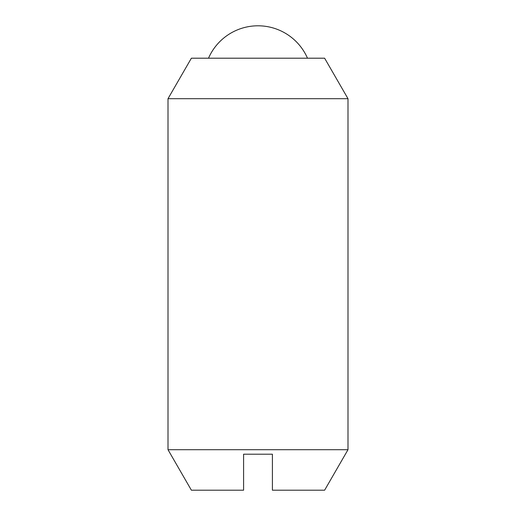 <?xml version="1.0" encoding="UTF-8"?>
<svg xmlns="http://www.w3.org/2000/svg" width="516" height="516" viewBox="0 0 516 516"><rect width="100%" height="100%" fill="white"/><g stroke="black" fill="none" stroke-linecap="round" stroke-linejoin="round"><path stroke-width="0.77" d="M347.997 98.698L347.997 449.7L168.003 449.7L168.003 98.698L347.997 98.698L324.616 58.198L191.384 58.198L168.003 98.698M168.003 449.7L191.384 490.2L243.597 490.2L243.597 454.203L272.403 454.203L272.403 490.2L324.616 490.2L347.997 449.7M208.509 58.198A53.999 53.999 0 0 1 307.491 58.198"/></g></svg>
